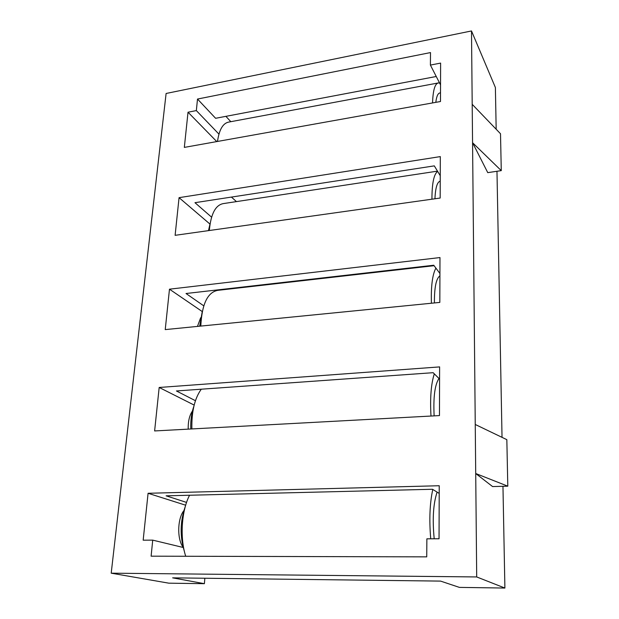 <?xml version="1.0" encoding="UTF-8"?>
<svg xmlns="http://www.w3.org/2000/svg" width="619" height="619" viewBox="0 0 619 619"><rect width="100%" height="100%" fill="white"/><g stroke="black" fill="none" stroke-linecap="round" stroke-linejoin="round"><path stroke-width="0.93" d="M236.458 201.608L231.421 197.082M439.614 366.905L439.459 415.589L154.618 430.948L159.176 387.471L439.614 366.905M439.83 302.405L165.234 329.602L169.474 289.189L439.977 257.558L439.83 302.405M440.31 156.599L440.171 198.041L175.115 235.321L179.061 197.662L440.31 156.599M439.049 538.77L426.87 538.832L426.731 556.86L151.106 556.179L152.731 540.139L143.167 540.186L148.08 493.281L439.227 485.737L439.049 538.77M196.339 110.592L197.507 99.048L430.499 52.576L430.406 65.08L440.612 63.092L440.488 101.508L184.33 147.399L188.021 112.209L196.339 110.592L218.94 134.106M472.196 104.317L471.5 30.95L166.109 93.477L111.203 573.179L476.7 576.947L472.196 104.317L500.508 133.75L501.274 170.635L487.757 172.639L472.568 142.71L501.274 170.635M439.575 379.06L433.138 372.692L176.43 390.968L195.442 400.71M194.165 405.081L159.176 387.471M188.215 429.137C188.037 421.431 189.437 415.403 192.432 411.047M197.461 326.406L200.672 317.717M202.274 311.574L169.474 289.189M439.923 273.482L433.741 265.234L186.025 293.514L203.767 305.84M440.241 175.695L434.306 165.869L194.962 202.692L211.582 217.161M209.942 224.063L179.061 197.662M208.185 230.67L208.557 230.175M439.204 493.413L432.48 489.265L166.116 495.819L186.559 502.419M185.661 505.212L148.08 493.281M183.108 547.188C176.941 539.257 177.421 518.544 183.851 510.675M436.248 76.493L215.605 118.291L197.507 99.048M216.766 141.589L188.021 112.209M471.5 30.95L495.386 87.503L496.175 129.247M225.904 116.341L230.825 121.695M507.797 486.178L492.585 486.565L475.709 473.512L507.797 486.178L506.837 439.66L475.245 424.472M476.7 576.947L504.895 588.05L502.961 486.302M502.032 437.347L496.972 171.27M111.203 573.179L168.848 583.175L204.394 583.686L172.647 577.852L440.581 581.102L459.414 587.392L504.895 588.05M235.932 201.686L235.963 201.283M228.713 289.104L228.751 288.632M204.394 583.686L204.843 578.247M183.185 547.475L152.731 540.139M430.406 65.08L440.542 84.88M184.4 551.459C179.789 536.364 180.09 521.36 185.305 506.45M190.768 428.998C190.482 420.456 191.519 412.865 193.886 406.219M199.697 326.19L202.173 312.038M208.487 230.632L210.104 223.552M217.292 141.496L217.64 140.397M438.987 378.48C434.84 384.662 433.223 397.127 434.128 415.875M437.099 492.12C433.261 503.603 432.294 519.163 434.198 538.793M439.916 275.85C436.147 278.519 434.314 287.549 434.406 302.939M440.225 181.143C437.184 181.94 435.428 187.82 434.948 198.776M440.519 92.85L440.07 92.927C437.997 93.098 436.581 96.239 435.807 102.352M185.723 556.264C179.696 537.896 181.553 510.474 189.569 495.239M191.867 428.936C191.526 411.596 194.66 398.35 201.291 389.196M430.994 416.045C429.973 397.909 431.079 383.842 434.306 373.845M430.731 538.809C429.091 519.681 429.779 503.232 432.782 489.451M431.412 303.233C430.925 286.264 432.418 274.557 435.9 268.104M200.804 326.081C201.895 304.169 207.551 292.261 217.772 290.35L434.089 265.698M431.938 199.202C431.954 183.518 433.849 174.241 437.625 171.37M209.33 230.508C210.831 213.895 215.551 204.92 223.482 203.574L437.494 171.138M432.549 102.932C433.006 90.057 435.002 83.387 438.546 82.907L439.629 83.101M217.501 141.457C219.211 129.456 223.064 122.98 229.069 122.02L437.842 83.039"/></g></svg>
